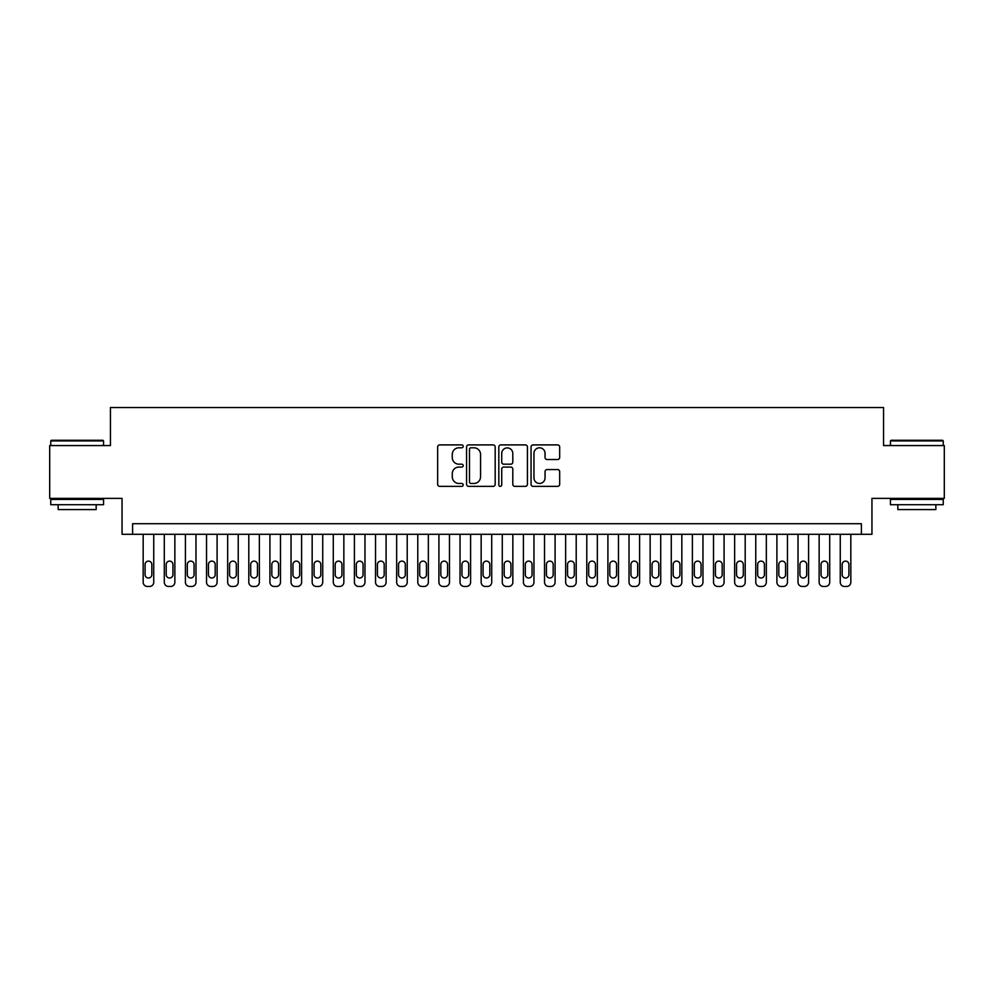 <?xml version="1.0" encoding="UTF-8"?>
<svg xmlns="http://www.w3.org/2000/svg" width="994" height="994" viewBox="0 0 994 994"><rect width="100%" height="100%" fill="white"/><g stroke="black" fill="none" stroke-linecap="round" stroke-linejoin="round"><path stroke-width="1.49" d="M463.204 446.343A1.454 1.454 0 0 0 461.75 444.902L439.721 444.902A2.075 2.075 0 0 0 437.646 446.965L437.646 484.289A2.075 2.075 0 0 0 439.721 486.364L461.75 486.364A1.454 1.454 0 0 0 463.204 484.91A1.454 1.454 0 0 0 461.75 483.457L458.905 483.457A6.635 6.635 0 0 1 452.27 476.822L452.27 473.716A6.635 6.635 0 0 1 458.905 467.081L461.75 467.081A1.454 1.454 0 0 0 463.204 465.627A1.454 1.454 0 0 0 461.75 464.186L458.905 464.186A6.635 6.635 0 0 1 452.27 457.551L452.27 454.432A6.635 6.635 0 0 1 458.905 447.797L461.75 447.797A1.454 1.454 0 0 0 463.204 446.343M557.597 459.514A2.075 2.075 0 0 0 559.672 457.439L559.672 446.965A2.075 2.075 0 0 0 557.597 444.902L533.132 444.902A2.075 2.075 0 0 0 531.057 446.965L531.057 484.289A2.075 2.075 0 0 0 533.132 486.364L557.597 486.364A2.075 2.075 0 0 0 559.672 484.289L559.672 471.641A2.075 2.075 0 0 0 557.597 469.566L547.122 469.566A2.075 2.075 0 0 0 545.047 471.641L545.047 477.915A5.542 5.542 0 0 1 539.506 483.457A5.542 5.542 0 0 1 533.964 477.915L533.964 453.351A5.542 5.542 0 0 1 539.506 447.797A5.542 5.542 0 0 1 545.047 453.351L545.047 457.439A2.075 2.075 0 0 0 547.122 459.514L557.597 459.514M861.388 534.287L871.949 534.287L871.949 498.379L944.3 498.379L944.3 445.56L883.567 445.56L883.567 407.54L110.433 407.54L110.433 445.56L49.7 445.56L49.7 498.379L122.051 498.379L122.051 534.287L861.388 534.287L861.388 523.726L132.612 523.726L132.612 534.287M495.186 446.965A2.075 2.075 0 0 0 493.111 444.902L468.646 444.902A2.075 2.075 0 0 0 466.571 446.965L466.571 484.289A2.075 2.075 0 0 0 468.646 486.364L493.111 486.364A2.075 2.075 0 0 0 495.186 484.289L495.186 446.965M500.889 444.902L525.354 444.902A2.075 2.075 0 0 1 527.429 446.965L527.429 484.289A2.075 2.075 0 0 1 525.354 486.364L514.88 486.364A2.075 2.075 0 0 1 512.805 484.289L512.805 469.156A2.075 2.075 0 0 0 510.742 467.081L503.796 467.081A2.075 2.075 0 0 0 501.721 469.156L501.721 484.91A1.454 1.454 0 0 1 500.268 486.364A1.454 1.454 0 0 1 498.814 484.91L498.814 446.965A2.075 2.075 0 0 1 500.889 444.902M470.932 447.797A1.454 1.454 0 0 0 469.479 449.251L469.479 482.015A1.454 1.454 0 0 0 470.932 483.457L473.927 483.457A6.635 6.635 0 0 0 480.562 476.822L480.562 454.432A6.635 6.635 0 0 0 473.927 447.797L470.932 447.797M512.805 453.45A5.542 5.542 0 0 0 507.263 447.909A5.542 5.542 0 0 0 501.721 453.45L501.721 462.111A2.075 2.075 0 0 0 503.796 464.186L510.742 464.186A2.075 2.075 0 0 0 512.805 462.111L512.805 453.45M153.735 534.287L153.735 582.236A4.224 4.224 0 0 1 149.51 586.46L147.398 586.46A4.224 4.224 0 0 1 143.173 582.236L143.173 534.287M151.833 574.631L151.833 564.493A3.38 3.38 0 0 0 148.454 561.113A3.38 3.38 0 0 0 145.074 564.493L145.074 574.631A3.38 3.38 0 0 0 148.454 578.011A3.38 3.38 0 0 0 151.833 574.631M51.39 440.28L102.929 440.28L103.562 440.914L50.756 440.914L51.39 440.28M77.159 504.716L50.756 504.716L50.756 499.435L103.562 499.435L103.562 504.716L77.159 504.716M96.169 504.716L96.169 509.574L58.149 509.574L58.149 504.716M891.071 440.28L942.61 440.28L943.244 440.914L890.438 440.914L891.071 440.28M916.841 504.716L890.438 504.716L890.438 499.435L943.244 499.435L943.244 504.716L916.841 504.716M935.851 504.716L935.851 509.574L897.831 509.574L897.831 504.716M174.857 534.287L174.857 582.236A4.224 4.224 0 0 1 170.633 586.46L168.52 586.46A4.224 4.224 0 0 1 164.296 582.236L164.296 534.287M172.956 574.631L172.956 564.493A3.38 3.38 0 0 0 169.576 561.113A3.38 3.38 0 0 0 166.197 564.493L166.197 574.631A3.38 3.38 0 0 0 169.576 578.011A3.38 3.38 0 0 0 172.956 574.631M195.98 534.287L195.98 582.236A4.224 4.224 0 0 1 191.755 586.46L189.643 586.46A4.224 4.224 0 0 1 185.418 582.236L185.418 534.287M194.078 574.631L194.078 564.493A3.38 3.38 0 0 0 190.699 561.113A3.38 3.38 0 0 0 187.319 564.493L187.319 574.631A3.38 3.38 0 0 0 190.699 578.011A3.38 3.38 0 0 0 194.078 574.631M217.102 534.287L217.102 582.236A4.224 4.224 0 0 1 212.878 586.46L210.765 586.46A4.224 4.224 0 0 1 206.541 582.236L206.541 534.287M215.201 574.631L215.201 564.493A3.38 3.38 0 0 0 211.821 561.113A3.38 3.38 0 0 0 208.442 564.493L208.442 574.631A3.38 3.38 0 0 0 211.821 578.011A3.38 3.38 0 0 0 215.201 574.631M238.237 534.287L238.237 582.236A4.224 4.224 0 0 1 234.012 586.46L231.9 586.46A4.224 4.224 0 0 1 227.663 582.236L227.663 534.287M236.336 574.631L236.336 564.493A3.38 3.38 0 0 0 232.956 561.113A3.38 3.38 0 0 0 229.577 564.493L229.577 574.631A3.38 3.38 0 0 0 232.956 578.011A3.38 3.38 0 0 0 236.336 574.631M259.359 534.287L259.359 582.236A4.224 4.224 0 0 1 255.135 586.46L253.023 586.46A4.224 4.224 0 0 1 248.798 582.236L248.798 534.287M257.458 574.631L257.458 564.493A3.38 3.38 0 0 0 254.079 561.113A3.38 3.38 0 0 0 250.699 564.493L250.699 574.631A3.38 3.38 0 0 0 254.079 578.011A3.38 3.38 0 0 0 257.458 574.631M280.482 534.287L280.482 582.236A4.224 4.224 0 0 1 276.257 586.46L274.145 586.46A4.224 4.224 0 0 1 269.921 582.236L269.921 534.287M278.581 574.631L278.581 564.493A3.38 3.38 0 0 0 275.201 561.113A3.38 3.38 0 0 0 271.822 564.493L271.822 574.631A3.38 3.38 0 0 0 275.201 578.011A3.38 3.38 0 0 0 278.581 574.631M301.604 534.287L301.604 582.236A4.224 4.224 0 0 1 297.38 586.46L295.268 586.46A4.224 4.224 0 0 1 291.043 582.236L291.043 534.287M299.703 574.631L299.703 564.493A3.38 3.38 0 0 0 296.324 561.113A3.38 3.38 0 0 0 292.944 564.493L292.944 574.631A3.38 3.38 0 0 0 296.324 578.011A3.38 3.38 0 0 0 299.703 574.631M322.727 534.287L322.727 582.236A4.224 4.224 0 0 1 318.502 586.46L316.39 586.46A4.224 4.224 0 0 1 312.166 582.236L312.166 534.287M320.826 574.631L320.826 564.493A3.38 3.38 0 0 0 317.446 561.113A3.38 3.38 0 0 0 314.067 564.493L314.067 574.631A3.38 3.38 0 0 0 317.446 578.011A3.38 3.38 0 0 0 320.826 574.631M343.849 534.287L343.849 582.236A4.224 4.224 0 0 1 339.625 586.46L337.513 586.46A4.224 4.224 0 0 1 333.288 582.236L333.288 534.287M341.948 574.631L341.948 564.493A3.38 3.38 0 0 0 338.569 561.113A3.38 3.38 0 0 0 335.189 564.493L335.189 574.631A3.38 3.38 0 0 0 338.569 578.011A3.38 3.38 0 0 0 341.948 574.631M364.972 534.287L364.972 582.236A4.224 4.224 0 0 1 360.747 586.46L358.635 586.46A4.224 4.224 0 0 1 354.411 582.236L354.411 534.287M363.071 574.631L363.071 564.493A3.38 3.38 0 0 0 359.691 561.113A3.38 3.38 0 0 0 356.312 564.493L356.312 574.631A3.38 3.38 0 0 0 359.691 578.011A3.38 3.38 0 0 0 363.071 574.631M386.094 534.287L386.094 582.236A4.224 4.224 0 0 1 381.87 586.46L379.758 586.46A4.224 4.224 0 0 1 375.533 582.236L375.533 534.287M384.193 574.631L384.193 564.493A3.38 3.38 0 0 0 380.814 561.113A3.38 3.38 0 0 0 377.434 564.493L377.434 574.631A3.38 3.38 0 0 0 380.814 578.011A3.38 3.38 0 0 0 384.193 574.631M407.217 534.287L407.217 582.236A4.224 4.224 0 0 1 402.992 586.46L400.88 586.46A4.224 4.224 0 0 1 396.656 582.236L396.656 534.287M405.316 574.631L405.316 564.493A3.38 3.38 0 0 0 401.936 561.113A3.38 3.38 0 0 0 398.557 564.493L398.557 574.631A3.38 3.38 0 0 0 401.936 578.011A3.38 3.38 0 0 0 405.316 574.631M428.352 534.287L428.352 582.236A4.224 4.224 0 0 1 424.127 586.46L422.015 586.46A4.224 4.224 0 0 1 417.791 582.236L417.791 534.287M426.451 574.631L426.451 564.493A3.38 3.38 0 0 0 423.071 561.113A3.38 3.38 0 0 0 419.692 564.493L419.692 574.631A3.38 3.38 0 0 0 423.071 578.011A3.38 3.38 0 0 0 426.451 574.631M449.474 534.287L449.474 582.236A4.224 4.224 0 0 1 445.25 586.46L443.138 586.46A4.224 4.224 0 0 1 438.913 582.236L438.913 534.287M447.573 574.631L447.573 564.493A3.38 3.38 0 0 0 444.194 561.113A3.38 3.38 0 0 0 440.814 564.493L440.814 574.631A3.38 3.38 0 0 0 444.194 578.011A3.38 3.38 0 0 0 447.573 574.631M470.597 534.287L470.597 582.236A4.224 4.224 0 0 1 466.372 586.46L464.26 586.46A4.224 4.224 0 0 1 460.036 582.236L460.036 534.287M468.696 574.631L468.696 564.493A3.38 3.38 0 0 0 465.316 561.113A3.38 3.38 0 0 0 461.937 564.493L461.937 574.631A3.38 3.38 0 0 0 465.316 578.011A3.38 3.38 0 0 0 468.696 574.631M491.719 534.287L491.719 582.236A4.224 4.224 0 0 1 487.495 586.46L485.383 586.46A4.224 4.224 0 0 1 481.158 582.236L481.158 534.287M489.818 574.631L489.818 564.493A3.38 3.38 0 0 0 486.439 561.113A3.38 3.38 0 0 0 483.059 564.493L483.059 574.631A3.38 3.38 0 0 0 486.439 578.011A3.38 3.38 0 0 0 489.818 574.631M512.842 534.287L512.842 582.236A4.224 4.224 0 0 1 508.617 586.46L506.505 586.46A4.224 4.224 0 0 1 502.281 582.236L502.281 534.287M510.941 574.631L510.941 564.493A3.38 3.38 0 0 0 507.561 561.113A3.38 3.38 0 0 0 504.182 564.493L504.182 574.631A3.38 3.38 0 0 0 507.561 578.011A3.38 3.38 0 0 0 510.941 574.631M533.964 534.287L533.964 582.236A4.224 4.224 0 0 1 529.74 586.46L527.628 586.46A4.224 4.224 0 0 1 523.403 582.236L523.403 534.287M532.063 574.631L532.063 564.493A3.38 3.38 0 0 0 528.684 561.113A3.38 3.38 0 0 0 525.304 564.493L525.304 574.631A3.38 3.38 0 0 0 528.684 578.011A3.38 3.38 0 0 0 532.063 574.631M555.087 534.287L555.087 582.236A4.224 4.224 0 0 1 550.862 586.46L548.75 586.46A4.224 4.224 0 0 1 544.526 582.236L544.526 534.287M553.186 574.631L553.186 564.493A3.38 3.38 0 0 0 549.806 561.113A3.38 3.38 0 0 0 546.427 564.493L546.427 574.631A3.38 3.38 0 0 0 549.806 578.011A3.38 3.38 0 0 0 553.186 574.631M576.209 534.287L576.209 582.236A4.224 4.224 0 0 1 571.985 586.46L569.873 586.46A4.224 4.224 0 0 1 565.648 582.236L565.648 534.287M574.308 574.631L574.308 564.493A3.38 3.38 0 0 0 570.929 561.113A3.38 3.38 0 0 0 567.549 564.493L567.549 574.631A3.38 3.38 0 0 0 570.929 578.011A3.38 3.38 0 0 0 574.308 574.631M597.344 534.287L597.344 582.236A4.224 4.224 0 0 1 593.12 586.46L591.008 586.46A4.224 4.224 0 0 1 586.783 582.236L586.783 534.287M595.443 574.631L595.443 564.493A3.38 3.38 0 0 0 592.064 561.113A3.38 3.38 0 0 0 588.684 564.493L588.684 574.631A3.38 3.38 0 0 0 592.064 578.011A3.38 3.38 0 0 0 595.443 574.631M618.467 534.287L618.467 582.236A4.224 4.224 0 0 1 614.242 586.46L612.13 586.46A4.224 4.224 0 0 1 607.906 582.236L607.906 534.287M616.566 574.631L616.566 564.493A3.38 3.38 0 0 0 613.186 561.113A3.38 3.38 0 0 0 609.807 564.493L609.807 574.631A3.38 3.38 0 0 0 613.186 578.011A3.38 3.38 0 0 0 616.566 574.631M639.589 534.287L639.589 582.236A4.224 4.224 0 0 1 635.365 586.46L633.253 586.46A4.224 4.224 0 0 1 629.028 582.236L629.028 534.287M637.688 574.631L637.688 564.493A3.38 3.38 0 0 0 634.309 561.113A3.38 3.38 0 0 0 630.929 564.493L630.929 574.631A3.38 3.38 0 0 0 634.309 578.011A3.38 3.38 0 0 0 637.688 574.631M660.712 534.287L660.712 582.236A4.224 4.224 0 0 1 656.487 586.46L654.375 586.46A4.224 4.224 0 0 1 650.151 582.236L650.151 534.287M658.811 574.631L658.811 564.493A3.38 3.38 0 0 0 655.431 561.113A3.38 3.38 0 0 0 652.052 564.493L652.052 574.631A3.38 3.38 0 0 0 655.431 578.011A3.38 3.38 0 0 0 658.811 574.631M681.834 534.287L681.834 582.236A4.224 4.224 0 0 1 677.61 586.46L675.498 586.46A4.224 4.224 0 0 1 671.273 582.236L671.273 534.287M679.933 574.631L679.933 564.493A3.38 3.38 0 0 0 676.554 561.113A3.38 3.38 0 0 0 673.174 564.493L673.174 574.631A3.38 3.38 0 0 0 676.554 578.011A3.38 3.38 0 0 0 679.933 574.631M702.957 534.287L702.957 582.236A4.224 4.224 0 0 1 698.732 586.46L696.62 586.46A4.224 4.224 0 0 1 692.396 582.236L692.396 534.287M701.056 574.631L701.056 564.493A3.38 3.38 0 0 0 697.676 561.113A3.38 3.38 0 0 0 694.297 564.493L694.297 574.631A3.38 3.38 0 0 0 697.676 578.011A3.38 3.38 0 0 0 701.056 574.631M724.079 534.287L724.079 582.236A4.224 4.224 0 0 1 719.855 586.46L717.743 586.46A4.224 4.224 0 0 1 713.518 582.236L713.518 534.287M722.178 574.631L722.178 564.493A3.38 3.38 0 0 0 718.799 561.113A3.38 3.38 0 0 0 715.419 564.493L715.419 574.631A3.38 3.38 0 0 0 718.799 578.011A3.38 3.38 0 0 0 722.178 574.631M745.202 534.287L745.202 582.236A4.224 4.224 0 0 1 740.977 586.46L738.865 586.46A4.224 4.224 0 0 1 734.641 582.236L734.641 534.287M743.301 574.631L743.301 564.493A3.38 3.38 0 0 0 739.921 561.113A3.38 3.38 0 0 0 736.542 564.493L736.542 574.631A3.38 3.38 0 0 0 739.921 578.011A3.38 3.38 0 0 0 743.301 574.631M766.337 534.287L766.337 582.236A4.224 4.224 0 0 1 762.1 586.46L759.988 586.46A4.224 4.224 0 0 1 755.763 582.236L755.763 534.287M764.423 574.631L764.423 564.493A3.38 3.38 0 0 0 761.044 561.113A3.38 3.38 0 0 0 757.664 564.493L757.664 574.631A3.38 3.38 0 0 0 761.044 578.011A3.38 3.38 0 0 0 764.423 574.631M787.459 534.287L787.459 582.236A4.224 4.224 0 0 1 783.235 586.46L781.122 586.46A4.224 4.224 0 0 1 776.898 582.236L776.898 534.287M785.558 574.631L785.558 564.493A3.38 3.38 0 0 0 782.179 561.113A3.38 3.38 0 0 0 778.799 564.493L778.799 574.631A3.38 3.38 0 0 0 782.179 578.011A3.38 3.38 0 0 0 785.558 574.631M808.582 534.287L808.582 582.236A4.224 4.224 0 0 1 804.357 586.46L802.245 586.46A4.224 4.224 0 0 1 798.02 582.236L798.02 534.287M806.681 574.631L806.681 564.493A3.38 3.38 0 0 0 803.301 561.113A3.38 3.38 0 0 0 799.921 564.493L799.921 574.631A3.38 3.38 0 0 0 803.301 578.011A3.38 3.38 0 0 0 806.681 574.631M829.704 534.287L829.704 582.236A4.224 4.224 0 0 1 825.48 586.46L823.367 586.46A4.224 4.224 0 0 1 819.143 582.236L819.143 534.287M827.803 574.631L827.803 564.493A3.38 3.38 0 0 0 824.424 561.113A3.38 3.38 0 0 0 821.044 564.493L821.044 574.631A3.38 3.38 0 0 0 824.424 578.011A3.38 3.38 0 0 0 827.803 574.631M850.827 534.287L850.827 582.236A4.224 4.224 0 0 1 846.602 586.46L844.49 586.46A4.224 4.224 0 0 1 840.265 582.236L840.265 534.287M848.926 574.631L848.926 564.493A3.38 3.38 0 0 0 845.546 561.113A3.38 3.38 0 0 0 842.166 564.493L842.166 574.631A3.38 3.38 0 0 0 845.546 578.011A3.38 3.38 0 0 0 848.926 574.631M50.756 445.56L50.756 440.914M62.796 499.435L62.796 498.379M91.523 499.435L91.523 498.379M103.562 445.56L103.562 440.914M890.438 445.56L890.438 440.914M902.477 499.435L902.477 498.379M931.204 499.435L931.204 498.379M943.244 445.56L943.244 440.914"/></g></svg>
